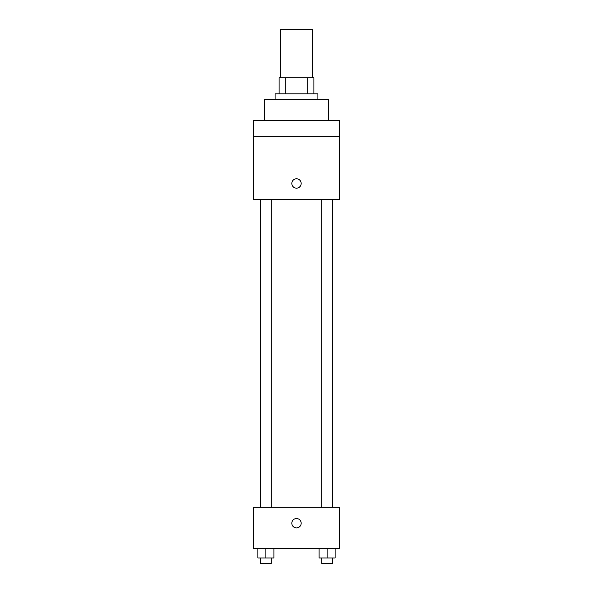 <?xml version="1.0" encoding="UTF-8"?>
<svg xmlns="http://www.w3.org/2000/svg" width="593" height="593" viewBox="0 0 593 593"><rect width="100%" height="100%" fill="white"/><g stroke="black" fill="none" stroke-linecap="round" stroke-linejoin="round"><path stroke-width="0.89" d="M312.548 77.802L312.548 29.65L280.452 29.65L280.452 77.802M285.24 93.857L285.24 77.802L279.11 77.802L279.11 93.857L279.11 77.802M285.24 77.802L313.89 77.802L313.89 93.857M307.76 93.857L307.76 77.802M275.1 99.201L275.1 93.857L317.9 93.857L317.9 99.201M328.604 120.609L328.604 99.201L264.396 99.201L264.396 120.609M253.7 120.609L339.3 120.609L339.3 136.657L253.7 136.657L253.7 120.609M339.3 136.657L339.3 199.522L253.7 199.522L253.7 136.657M296.5 188.151A4.685 4.685 0 0 1 292.445 181.132A4.685 4.685 0 0 1 300.555 181.132A4.685 4.685 0 0 1 296.5 188.151M253.7 507.171L339.3 507.171L339.3 548.636L253.7 548.636L253.7 507.171M296.5 527.903A4.685 4.685 0 0 1 292.445 520.884A4.685 4.685 0 0 1 300.555 520.884A4.685 4.685 0 0 1 296.5 527.903M319.078 548.636L319.078 557.998L335.127 557.998L335.127 548.636L335.127 557.998M327.106 557.998L327.106 548.636M332.458 557.998L332.458 563.35L321.754 563.35L321.754 557.998M257.873 548.636L257.873 557.998L273.922 557.998L273.922 548.636L273.922 557.998M265.894 557.998L265.894 548.636M271.246 557.998L271.246 563.35L260.542 563.35L260.542 557.998M332.666 507.171L332.666 199.522M260.334 507.171L260.334 199.522M321.754 199.522L321.754 507.171M332.458 199.522L332.458 507.171M271.246 507.171L271.246 199.522M260.542 507.171L260.542 199.522"/></g></svg>
